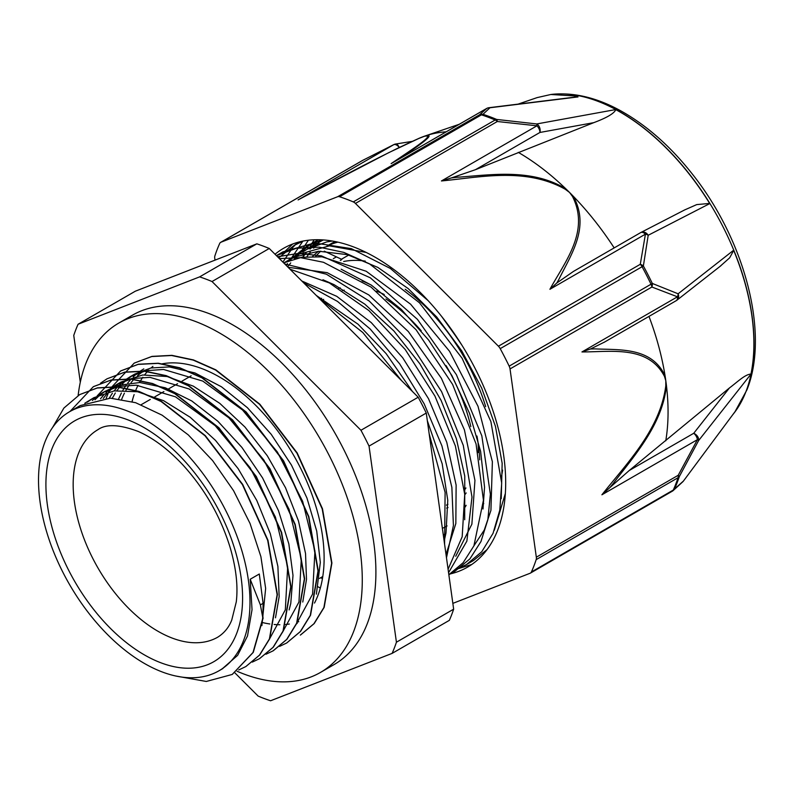 <?xml version="1.0" encoding="UTF-8"?>
<svg xmlns="http://www.w3.org/2000/svg" width="795" height="795" viewBox="0 0 795 795"><rect width="100%" height="100%" fill="white"/><g stroke="black" fill="none" stroke-linecap="round" stroke-linejoin="round"><path stroke-width="1.19" d="M348.727 255.026L341.433 259.24L324.29 251.16M333.324 258.653L336.414 256.874M221.994 669.042L237.626 655.348L247.513 635.96L252.035 609.715L250.206 579.247L260.382 604.896L262.867 618.103L252.999 652.506L232.21 674.448L206.312 681.464L175.864 676.028M262.887 618.103L263.085 603.316L259.299 574.01L250.206 579.247M52.559 427.531L63.868 408.083L79.719 394.578L97.219 388.01L117.104 386.976L138.668 391.547L161.077 401.475L205.03 435.789L242.415 484.592L267.696 540.381L277.127 594.63L269.406 638.971L259.418 655.189L245.824 666.568L238.689 669.986M70 411.472L93.333 386.698L110.843 380.149L130.738 379.116L152.292 383.667L174.701 393.624L218.655 427.919L256.05 476.712L281.331 532.521L290.751 586.77L283.02 631.091L273.053 647.339L259.458 658.697L252.323 662.096M100.478 383.23L106.967 378.837L124.457 372.269L144.362 371.265L165.917 375.797L188.316 385.754L232.279 420.038L269.684 468.851L294.945 524.66L304.366 578.889L296.644 623.22L286.667 639.458L273.092 650.847L265.977 654.225M97.129 395.95L120.602 370.987L138.092 364.398L157.986 363.385L179.551 367.946L201.95 377.873L245.913 412.178L283.308 460.991L308.569 516.79L318 571.019L310.288 615.37L300.291 631.578L286.717 642.976L279.592 646.385M106.222 398.235L108.031 393.744M110.773 388.079L134.216 363.106L151.726 356.548L171.611 355.504L193.175 360.085L215.584 370.013L259.538 404.317L296.923 453.12L322.204 508.919L331.634 563.158L323.903 607.499L313.926 623.727L300.331 635.096M263.145 617.954L253.277 652.347L232.309 674.389M79.778 394.549L97.487 387.851L117.382 386.817L138.946 391.398L161.345 401.316L205.309 435.63L242.694 484.433L267.965 540.232L277.405 594.471L269.674 638.812L259.687 655.03L245.903 666.518M93.442 386.628L111.111 379.99L131.006 378.957L152.561 383.518L174.97 393.465L218.923 427.76L256.328 476.563L281.609 532.372L291.02 586.611L283.288 630.932L273.321 647.18L259.627 658.588M106.967 378.837L124.726 372.11L144.64 371.106L166.195 375.637L188.594 385.595L232.557 419.879L269.962 468.692L295.223 524.501L304.644 578.73L296.923 623.061L286.935 639.299L273.361 650.688M120.731 370.907L138.36 364.239L158.265 363.236L179.819 367.787L202.218 377.714L246.182 412.019L283.577 460.832L308.838 516.631L318.278 570.86L310.557 615.211L300.56 631.419L286.776 642.936M134.275 363.077L151.994 356.389L171.889 355.345L193.453 359.926L215.852 369.854L259.806 404.168L297.201 452.961L322.482 508.76L331.913 563.009L324.181 607.34L314.204 623.568L300.609 634.937M316.38 594.163L320.325 562.423L316.728 531.11L306.93 497.978L291.437 465.045L271.214 434.318L247.414 407.706L221.477 386.797L194.914 372.934L169.315 366.912L150.921 367.996L134.703 374.117L128.124 378.589M126.137 380.258L122.251 384.025M120.403 386.102L116.945 390.584M115.335 392.988L112.304 398.225M302.776 602.024L306.492 579.366L305.538 553.558L298.493 521.003L285.514 487.723L267.299 455.764L244.969 427.044L219.808 403.383L193.334 386.161L167.109 376.512L142.683 374.982L121.079 381.998L116.537 384.611L132.179 378.589L149.917 377.337L189.15 388.974L228.92 417.872L263.801 459.947L289.052 509.277L301.305 558.955L298.96 602.014L282.434 632.403M118.972 383.279L114.599 386.4M112.512 388.139L108.607 391.915M106.769 393.962L103.31 398.434M289.132 609.944L290.771 603.415L292.997 575.431L288.843 543.879L278.479 510.678L262.539 477.865L241.918 447.446L217.88 421.271L191.804 400.978L165.271 387.771L139.85 382.524L117.024 385.505L102.903 392.472L118.554 386.469L136.283 385.187L175.526 396.844L215.276 425.732L250.167 467.788L275.428 517.118L287.671 566.785L285.326 609.835L268.829 640.253M105.328 391.15L100.965 394.28M98.898 396.009L95.012 399.766M275.497 617.794L279.164 596.578L277.892 566.408L270.31 533.713L256.795 500.472L238.172 468.712L215.515 440.41L190.184 417.246L163.661 400.71L137.535 391.746L114.132 390.901L93.82 397.709L87.251 402.191M261.883 625.635L265.649 588.419L260.889 556.629L250.008 523.378L233.581 490.704L212.613 460.593L188.306 434.915L162.14 415.189L135.637 402.707L110.386 398.166L80.196 405.589L69.483 411.77A149.53 86.327 -120 0 0 50.443 543.432A149.53 86.327 -120 0 0 162.518 672.073A149.53 86.327 -120 0 0 219.013 670.761A149.53 86.327 -120 0 0 219.013 498.097A149.53 86.327 -120 0 0 69.483 411.77M303.173 241.054L294.279 245.327L278.657 257.878M456.817 568.991L466.436 564.589L481.79 551.72L493.049 533.316L499.797 510.151L501.695 483.072L490.883 421.559L462.074 358.217L419.452 302.776L369.357 263.761L343.798 252.393L319.192 247.166L296.446 248.259L276.402 255.622L282.911 251.876L279.582 253.933M448.847 574.715L463.147 562.701L473.899 545.877L483.44 500.244L476.056 443.918L452.623 384.452L416.073 329.746L371.086 287.114L323.466 262.28L300.59 257.659L279.363 258.584M448.082 569.23L462.183 536.754L464.717 494.321L455.366 445.925L434.954 396.109L405.241 349.542L368.94 310.606L329.319 282.921L289.986 269.187M444.584 544.168L445.111 492.363L429.181 433.891M401.495 380.557L362.788 332.489L318.417 297.588M300.828 241.551L297.837 243.419M469.895 562.433L473.323 560.604L487.077 549.564M428.108 300.609L390.375 268.472L351.36 248.636L314.482 242.942L282.901 251.866M451.52 573.026L455.058 571.138L469.885 558.905L480.945 541.554L487.852 519.711L490.366 494.202L481.82 435.799L456.38 374.654L417.454 319.381L370.331 277.813L321.458 255.891L298.483 253.386L277.544 256.755M448.569 572.678L466.874 541.127L471.991 497.074L463.276 445.369L441.603 391.647L409.147 341.741L369.337 301.126L326.377 274.196L284.769 263.97M446.482 557.762L453.408 525.535L451.868 487.375L441.911 445.866L424.152 403.781L399.736 363.951L370.202 329.031L337.487 301.404L303.7 282.891M366.167 252.432L329.438 245.864L298.075 254.43M293.733 257.183L289.45 260.442M473.969 545.728L484.264 530.056L490.922 510.4L492.373 461.746L478.004 406.275L449.563 351.32L410.637 304.227L366.217 271.264L322.015 256.825L301.782 257.282L283.676 262.887M455.734 556.232L471.882 524.153L474.943 480.369L464.399 429.817L441.354 378.251L408.292 331.525L368.791 294.915L327.192 272.665L288.048 267.249M446.025 554.532L455.833 523.527L456.131 485.099L446.77 442.318L428.495 398.673L402.638 357.661L371.255 322.601L336.742 296.326L301.822 281.003M320.763 577.697L322.432 578.71M438.025 497.213L436.048 483.062M320.335 588.042L318.179 586.869M316.281 295.442L358.018 324.191L386.102 353.586L412.426 391.478M427.332 420.664L442.179 463.783L447.764 500.293L446.015 532.908L444.166 541.166M322.959 279.76L334.218 284.729L364.796 304.127L393.932 331.018L419.869 363.802L441.106 400.412L456.34 438.621L464.757 476.056L464.697 519.731M341.154 269.207L371.374 285.147L401.266 309.344L428.634 340.071L451.828 375.478L469.527 413.35L480.617 451.351L484.553 487.166L482.992 509.009M284.521 262.489L293.434 257.322L318.676 251.24L347.365 254.639L377.824 267.398L408.233 288.615L436.773 317.056L461.766 350.903L481.691 388.099L495.444 426.329L502.162 463.247L501.238 498.644M287.601 266.802L290.712 262.906M294.518 258.832L298.532 255.205M302.766 251.975L307.158 249.183L326.725 241.899L332.37 241.044M84.807 403.234L93.82 397.719M92.359 400.461L96.334 396.953M98.471 395.324L102.903 392.462M100.488 398.752L104.095 394.529M106.013 392.581L110.048 389.033M112.194 387.413L116.537 384.611M109.223 398.166L112.393 393.187M114.082 390.901L117.69 386.668M119.638 384.701L123.692 381.153M125.749 379.603L130.161 376.75L145.803 370.718L163.531 369.456L202.775 381.093L242.535 410.001L277.405 452.057L302.666 501.377L314.939 551.054L312.584 594.113L296.078 624.492M118.674 398.782L121.397 392.978M122.857 390.305L126.027 385.337M127.737 383.021L131.344 378.778M133.232 376.85L137.207 373.342M139.304 371.762L143.786 368.87M78.079 324.251L135.309 291.209L256.845 243.836L199.615 276.879L78.079 324.251A239.792 138.449 -120 0 0 73.756 335.43L80.295 382.216M360.95 430.264L212.027 281.529L269.257 248.487L418.18 397.222L360.95 430.264A239.792 138.449 -120 0 1 369.039 446.094L426.269 413.052L453.657 609.169L396.427 642.211L369.039 446.094M234.843 672.818L258.166 696.112A239.792 138.449 -120 0 0 270.578 700.763L392.104 653.391L449.344 620.348A239.792 138.449 -120 0 0 453.657 609.169M392.104 653.391A239.792 138.449 -120 0 0 396.427 642.211M269.257 248.487A239.792 138.449 -120 0 0 256.845 243.836M212.027 281.529A239.792 138.449 -120 0 0 199.615 276.879M426.269 413.052A239.792 138.449 -120 0 0 418.18 397.222M132.944 398.335A149.53 86.327 -120 0 0 132.129 401.624M464.379 490.267A119.806 69.165 -120 0 0 465.93 487.961M344.245 290.145A119.806 69.165 -120 0 0 342.397 290.543M446.661 508.075A123.016 71.023 -120 0 0 448.012 507.538M464.757 494.808A123.016 71.023 -120 0 0 466.178 492.94M478.183 452.544A123.016 71.023 -120 0 0 478.083 442.815M384.233 294.488A123.016 71.023 -120 0 0 376.393 291.109M340.22 287.86A123.016 71.023 -120 0 0 338.75 288.267M321.637 298.244A123.016 71.023 -120 0 0 320.842 299.039M442.368 528.327A138.111 79.739 -120 0 0 447.068 525.912M465.204 506.991A138.111 79.739 -120 0 0 466.138 505.292M470.809 426.577A138.111 79.739 -120 0 0 446.065 365.591M421.221 330.78A138.111 79.739 -120 0 0 385.953 298.98M443.282 534.866A144.531 83.445 -120 0 0 445.846 533.783M479.713 459.818A144.531 83.445 -120 0 0 476.95 436.028M371.245 285.057A144.531 83.445 -120 0 0 362.132 280.933M443.948 539.636A171.511 99.027 -120 0 0 444.524 539.785M317.771 244.313A171.511 99.027 -120 0 0 313.946 247.97M310.288 252.134A171.511 99.027 -120 0 0 306.95 256.656M335.212 241.571A164.317 94.873 -120 0 0 330.541 243.976L327.093 245.963M320.763 251.16A164.317 94.873 -120 0 0 315.704 256.417M443.839 538.861A164.317 94.873 -120 0 0 444.713 539.02M337.875 242.137A164.317 94.873 -120 0 0 327.431 245.943M318.656 251.24A164.317 94.873 -120 0 0 312.614 256.387M323.366 239.941A171.511 99.027 -120 0 0 320.216 241.63L307.148 249.173M314.025 245.754A171.511 99.027 -120 0 0 310.03 249.103M306.204 252.939A171.511 99.027 -120 0 0 302.676 257.153M501.446 476.533A145.177 83.813 -120 0 0 502.619 470.093A145.177 83.813 60 0 1 501.446 476.533M365.283 261.108A145.177 83.813 -120 0 0 343.688 261.505A145.177 83.813 60 0 1 365.283 261.108M450.099 573.95A184.052 106.262 -120 0 0 467.569 567.123A184.052 106.262 -120 0 0 497.799 529.838A184.052 106.262 -120 0 0 445.518 321.428A184.052 106.262 -120 0 0 283.517 248.338A184.052 106.262 -120 0 0 275.02 254.241M471.783 564.46L456.549 569.22M284.59 251.707L292.649 244.025M309.533 247.802L311.839 243.548M312.077 243.141L314.154 239.782M308.4 240.229L302.666 248.855M300.828 252.194L300.311 253.198M291.288 258.335L302.915 241.104M297.618 242.376L292.977 247.255L282.891 262.102M296.535 256.924L297.757 255.493M299.377 253.694L310.666 244.115M292.56 257.59L307.188 245.973L318.397 239.722M313.459 248.1L316.042 244.949M317.752 243.051L320.604 240.189M455.456 335.709L441.682 316.499M455.456 335.719L461.825 345.05M505.342 493.486L494.311 530.245M286.22 265.421L287.542 263.582M290.284 260.154L291.328 258.941M307.188 245.973L321.796 239.842M303.004 257.103L304.465 254.917M310.825 247.046L316.708 241.501M337.627 196.733A6.42 3.707 60 0 1 339.574 196.753L481.442 114.848A6.42 3.707 -120 0 0 479.494 114.828L337.627 196.733L220.96 242.217L362.838 160.302L393.793 144.65L298.095 199.903C336.384 179.7 382.256 154.856 418.23 138.698A6.42 4.522 -113 0 1 418.637 138.489L418.637 138.489A6.42 4.522 -113 0 1 418.846 138.41A223.415 128.989 60 0 1 419.849 137.972A223.415 128.989 60 0 1 421.916 137.138A223.415 128.989 60 0 1 424.928 136.034A223.415 128.989 60 0 1 425.057 135.985A6.42 5.774 71.4 0 0 424.262 136.343C437.429 133.351 409.057 151.368 391.13 163.631L394.559 161.653M488.279 107.882A6.42 4.233 -97 0 1 488.955 107.713A6.42 4.233 -97 0 0 488.955 107.713A6.42 4.233 -97 0 1 489.939 107.762L482.972 114.311A6.42 4.412 108 0 0 481.442 114.848A238.45 137.664 60 0 1 495.166 119.995A6.42 4.164 -67 0 1 496.666 119.439A238.102 137.465 -120 0 0 482.972 114.311A6.42 6.092 -129.4 0 0 479.494 114.828L486.828 108.378A6.42 6.241 45.6 0 1 489.939 107.762L578.035 96.92A204.375 116.09 -97.3 0 0 574.109 95.897L550.836 94.496L537.102 97.616L518.092 104.125M451.5 177.901L441.444 180.952L536.953 125.809L497.322 121.506A6.42 3.707 -120 0 0 495.166 119.995L353.288 201.9A6.42 3.707 60 0 1 355.445 203.421L497.322 121.506A6.42 1.669 -86.1 0 0 496.666 119.439L536.744 123.95A6.42 1.212 98.9 0 1 536.953 125.809A6.42 3.707 60 0 1 539.934 132.457A6.42 4.71 -100.3 0 0 536.744 123.95L615.658 109.571A189.021 109.134 60 0 1 615.787 109.64A189.021 109.134 60 0 1 709.677 203.421A189.021 109.134 60 0 1 709.776 203.58L648.203 235.27A6.42 5.197 -117.3 0 0 640.929 232.468A6.42 5.197 -117.3 0 0 640.909 232.478A6.42 5.197 -117.3 0 0 640.75 232.567M683.352 481.174A6.42 3.945 -143.4 0 0 683.392 481.114A6.42 3.945 -143.4 0 0 683.452 481.035L674.518 488.975A238.102 137.465 -120 0 0 677.042 482.943A238.102 137.465 -120 0 0 679.288 476.642L698.616 440.569L750.937 374.177A189.021 109.134 60 0 0 750.967 374.048A189.021 109.134 60 0 0 733.696 250.395L729.651 257.828L719.912 266.494M736.836 409.226L683.452 481.035A6.42 6.3 41.7 0 1 683.044 481.551A6.42 6.42 0 0 0 683.392 481.114L736.836 409.226A189.021 109.134 60 0 1 734.809 412.078A189.021 109.134 60 0 1 732.722 414.761M733.696 250.395A189.021 109.134 60 0 0 733.626 250.236L678.115 293.792L652.307 283.437A238.102 137.465 -120 0 0 643.374 265.967L648.203 235.27A6.42 4.223 5.1 0 0 645.431 234.147L640.283 264.298L498.415 346.203L355.445 203.421M215.018 260.134L214.749 258.266A6.42 3.707 60 0 1 214.898 255.851A238.45 137.664 -120 0 1 219.678 243.499A6.42 3.707 60 0 1 220.662 242.356A6.42 3.707 60 0 1 220.96 242.217M393.903 144.611A6.42 0.696 63.4 0 0 393.823 144.611A6.42 0.696 63.4 0 0 393.793 144.65A6.42 3.707 60 0 1 398.981 147.125A6.42 3.071 -99.1 0 0 395.701 144.014A6.42 6.42 0 0 0 393.823 144.611L362.828 160.292A6.42 3.707 -120 0 0 362.53 160.451A6.42 3.707 -120 0 0 362.262 160.64M452.852 603.375L530.126 573.245A6.42 3.707 60 0 0 530.414 573.106L672.292 491.201A6.42 3.707 -120 0 0 673.276 490.058A6.42 4.84 24.2 0 0 674.518 488.975A6.42 6.092 -129.4 0 1 672.461 491.091M536.327 557.206A6.42 3.707 60 0 1 536.178 559.62L678.046 477.716A6.42 3.707 -120 0 0 678.195 475.301L536.327 557.206L510.032 368.93L651.9 287.025A6.42 4.77 -73.4 0 0 652.307 283.437A6.42 0.676 -25.7 0 1 651.025 284.222L509.158 366.137A6.42 3.707 60 0 1 510.032 368.93M590.486 348.975L581.95 351.947C611.027 351.996 648.154 345.07 664.471 376.373A6.42 3.607 -17 0 0 665.067 375.826A211.977 122.39 60 0 1 665.803 380.726A211.977 122.39 60 0 1 666.439 385.585A6.42 2.325 -179.9 0 1 665.793 385.853C660.089 429.926 626.47 463.674 601.904 494.798L697.414 439.655L678.195 475.301A6.42 1.192 -149.7 0 1 679.288 476.642A6.42 4.661 -161.8 0 1 678.046 477.716A238.45 137.664 60 0 1 673.276 490.058L531.408 571.973A6.42 3.707 60 0 1 530.414 573.106M697.414 439.655A6.42 0.666 26 0 1 698.616 440.569A6.42 4.482 -141.8 0 0 693.737 433.275A6.42 3.707 60 0 1 697.414 439.655M673.146 490.604L683.044 481.551A6.42 6.3 41.7 0 1 683.034 481.551A6.42 6.3 41.7 0 1 682.985 481.621M498.415 346.203A6.42 3.707 60 0 1 500.214 348.647L642.082 266.732A6.42 3.707 -120 0 0 640.283 264.298A6.42 4.293 -166.4 0 1 643.374 265.967L642.082 266.732A238.45 137.664 60 0 1 651.025 284.222A6.42 3.707 -120 0 1 651.9 287.025L677.459 296.803L581.95 351.947M678.115 293.792A6.42 4.77 116.2 0 1 677.459 296.803A6.42 3.707 60 0 1 676.197 300.689A6.42 6.42 0 0 0 676.952 300.182A6.42 5.148 -128.1 0 0 678.115 293.792M531.408 571.973A238.45 137.664 -120 0 0 536.178 559.62M594.322 348.916A580.4 389.62 110.5 0 0 590.476 349.005L604.597 342.029M648.978 316.41A211.977 122.39 60 0 1 665.067 375.826C651.522 346.759 619.553 350.108 594.332 348.866M676.456 300.52A6.42 5.148 -128.1 0 0 676.943 300.192A6.42 5.148 -128.1 0 0 676.952 300.182L720.946 265.689M729.413 387.98L693.737 433.275L629.233 470.511L729.413 387.98C737.929 381.58 744.935 374.465 750.967 374.048M601.904 494.798L609.835 487.623A580.4 388.278 110.8 0 0 613.134 483.608C634.201 455.754 662.493 424.719 666.429 385.585M629.233 470.511L609.835 487.613M456.549 177.325A580.4 430.175 20.8 0 0 451.5 177.911L475.44 169.693L539.934 132.457L593.766 122.659L475.44 169.693M441.444 180.952C480.12 177.315 525.634 167.03 565.285 189.27A6.42 1.54 -53.1 0 1 565.831 188.812C531.209 167.993 490.674 174.98 456.539 177.305M615.787 109.65C614.177 113.447 606.833 117.779 593.766 122.659M614.177 247.901A211.977 122.39 -120 0 0 573.245 196.216A6.42 2.822 143.7 0 0 572.48 196.445C590.168 231.415 564.768 261.953 549.921 289.291L556.758 283.04A580.4 431.158 21.2 0 0 558.825 279.482C570.79 255.046 590.496 227.151 573.245 196.216A211.977 122.39 -120 0 0 569.558 192.47A211.977 122.39 -120 0 0 565.831 188.812A211.977 122.39 -120 0 0 518.3 152.382M640.392 232.796A6.42 3.707 60 0 1 640.661 232.617L573.553 271.353L556.748 283.04M685.121 209.691L640.909 232.478A6.42 6.42 0 0 0 640.681 232.607A6.42 3.707 60 0 1 645.431 234.147L549.921 289.291M684.634 209.94L696.748 204.593L709.677 203.421M575.898 270.032L573.553 271.353M509.158 366.137A238.45 137.664 -120 0 0 500.214 348.647M301.991 197.826L298.095 199.903M575.948 97L578.035 96.92M400.899 158.026C415.646 147.582 438.303 132.586 425.047 135.995M353.288 201.9A238.45 137.664 -120 0 0 339.574 196.753M121.705 399.229A147.741 85.303 60 0 1 124.408 393.177M125.908 390.375A147.741 85.303 60 0 1 129.217 385.128M131.046 382.663A147.741 85.303 60 0 1 135.13 378.032M137.465 375.806A147.741 85.303 60 0 1 143.259 371.345M162.041 363.842A147.741 85.303 60 0 1 287.72 445.518A147.741 85.303 60 0 1 314.502 603.067M297.26 623.3A147.741 85.303 60 0 1 296.336 623.936M262.698 622.604A147.741 85.303 -120 0 0 269.833 623.976M274.156 624.482A147.741 85.303 -120 0 0 279.88 624.741M285.544 624.492A147.741 85.303 -120 0 0 289.36 624.025M297.072 622.227A147.741 85.303 -120 0 0 298.751 621.67M152.908 366.396A147.741 85.303 -120 0 0 151.07 367.966M148.774 370.152A147.741 85.303 -120 0 0 144.69 374.783M142.842 377.257A147.741 85.303 -120 0 0 139.523 382.514M138.032 385.317A147.741 85.303 -120 0 0 135.329 391.359M134.126 394.608A147.741 85.303 -120 0 0 132.049 401.604M237.069 671.248A201.701 116.458 -120 0 0 320.504 672.411A201.701 116.458 -120 0 0 320.504 439.506A201.701 116.458 -120 0 0 118.803 323.058A201.701 116.458 -120 0 0 78.139 395.522M118.803 323.058L132.427 315.188A201.701 116.458 60 0 1 334.129 431.645A201.701 116.458 60 0 1 334.129 664.55L320.504 672.411M483.728 503.513A145.177 83.813 60 0 1 483.3 504.288M405.192 289.271A145.177 83.813 60 0 1 485.666 406.633M263.095 603.326L260.382 604.896M161.236 662.921A139.075 80.295 -120 0 0 219.639 511.881A139.075 80.295 -120 0 0 51.874 448.996A139.075 80.295 -120 0 0 161.236 662.921M172.515 638.196A119.806 69.165 -120 0 0 217.78 637.153C224.24 633.078 228.9 627.374 231.752 620.04L236.284 601.865C238.182 585.875 236.065 567.501 229.914 546.751C220.275 516.034 204.593 488.756 182.87 464.916C167.974 449.076 153.087 437.926 138.201 431.447C119.489 424.421 106.073 423.824 97.974 429.648A119.806 69.165 -120 0 0 82.72 535.134A119.806 69.165 -120 0 0 172.515 638.196M391.13 163.631L486.828 108.378A6.42 3.707 60 0 0 486.53 108.517L392.79 162.647M418.23 138.698L424.262 136.343M734.868 411.999A188.942 109.084 -120 0 0 734.938 411.919A188.942 109.084 -120 0 0 745.909 391.716A188.942 109.084 -120 0 0 705.443 196.474A188.942 109.084 -120 0 0 551.621 94.396L550.836 94.486M565.285 189.27L569.558 192.47L572.48 196.445M671.994 491.34A6.42 3.707 -120 0 0 672.292 491.201A6.42 6.42 0 0 0 672.977 490.744M664.471 376.373L665.803 380.726L665.793 385.853M393.485 150.305L400.461 146.886M486.262 108.706A6.42 3.707 60 0 1 486.53 108.517A6.42 6.42 0 0 1 488.955 107.713L576.425 96.94M425.057 135.985A223.415 128.989 60 0 1 446.184 131.811M666.439 385.585A211.977 122.39 60 0 1 665.763 440.808M300.778 241.561L294.269 245.317M473.323 560.614L466.436 564.589M455.068 571.148L448.857 574.745M222.908 668.516L219.013 670.761M134.703 374.117L130.161 376.741M323.644 299.357L322.472 300.043M191.158 375.846L182.075 381.093M177.543 383.717L168.451 388.954M163.899 391.587L154.816 396.834M150.265 399.458L141.182 404.705M447.943 504.269L446.462 505.123M322.78 576.524L319.53 578.402M298.065 254.42L288.893 259.717M341.79 259.587L340.29 260.452M551.621 94.396C573.374 92.16 596.021 97.417 619.563 110.177C645.59 124.447 669.569 145.396 691.501 173.012C744.527 239.017 769.878 333.314 746.873 389.977L734.809 412.078M220.662 242.356L362.53 160.451A6.42 6.42 0 0 1 362.788 160.312M603.852 342.466L676.197 300.689M299.884 198.929L388.646 152.7L419.849 137.972M395.84 143.994L412.088 141.391M459.242 124.278L424.928 136.034"/></g></svg>

